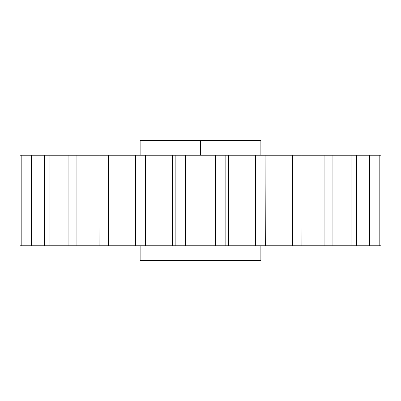 <?xml version="1.0" encoding="UTF-8"?>
<svg xmlns="http://www.w3.org/2000/svg" width="401" height="401" viewBox="0 0 401 401"><rect width="100%" height="100%" fill="white"/><g stroke="black" fill="none" stroke-linecap="round" stroke-linejoin="round"><path stroke-width="0.6" d="M64.681 245.773L68.902 245.773L64.681 245.773M82.897 245.773L99.879 245.773L99.979 155.227M332.098 155.227L332.098 245.773L351.06 245.773L351.06 155.227L265.091 155.227L265.317 245.773L292.494 245.773L292.494 155.227M140.134 245.773L140.134 260.389L260.866 260.389L260.866 245.773M380.95 155.227L380.95 245.773L373.04 245.773L379.807 245.773L379.807 155.227L380.95 155.227L351.06 155.227M369.677 155.227L369.677 245.773L373.04 245.773L373.04 155.227M369.677 245.773L356.088 245.773M351.06 245.773L356.484 245.773L356.484 155.227M301.021 155.227L301.121 245.773L324.9 245.773L324.9 155.227M255.477 155.227L255.477 245.773L225.828 245.773L225.828 155.227L265.091 155.227L265.317 245.773M228.595 155.227L228.595 245.773L265.091 245.773M225.828 155.227L135.683 155.227L135.909 245.773L108.506 245.773L108.506 155.227L69.097 155.227M215.708 155.227L215.708 245.773L185.292 245.773L185.292 155.227M175.172 155.227L175.172 245.773L145.523 245.773L145.523 155.227M145.523 245.773L135.683 245.773L135.683 155.227L108.506 155.227M76.1 155.227L76.1 245.773L108.506 245.773M49.94 155.227L49.94 245.773L68.902 245.773L68.902 155.227L44.912 155.227M31.323 155.227L31.323 245.773L44.516 245.773L44.516 155.227L20.05 155.227L21.193 155.227L21.193 245.773L27.96 245.773L27.96 155.227M44.912 245.773L49.94 245.773M20.05 155.227L20.05 245.773L21.193 245.773M337.552 245.773L336.319 245.773M380.95 245.773L379.807 245.773M332.098 245.773L324.9 245.773M318.103 245.773L292.494 245.773M225.828 245.773L215.708 245.773M185.292 245.773L175.172 245.773M76.1 245.773L68.902 245.773M31.323 245.773L27.96 245.773M208.044 155.227L208.044 140.611L260.866 140.611L260.866 155.227M140.134 155.227L140.134 140.611L192.956 140.611L192.956 155.227M200.5 155.227L200.5 140.611L208.044 140.611M192.956 140.611L200.5 140.611M172.405 155.227L172.405 245.773"/></g></svg>
